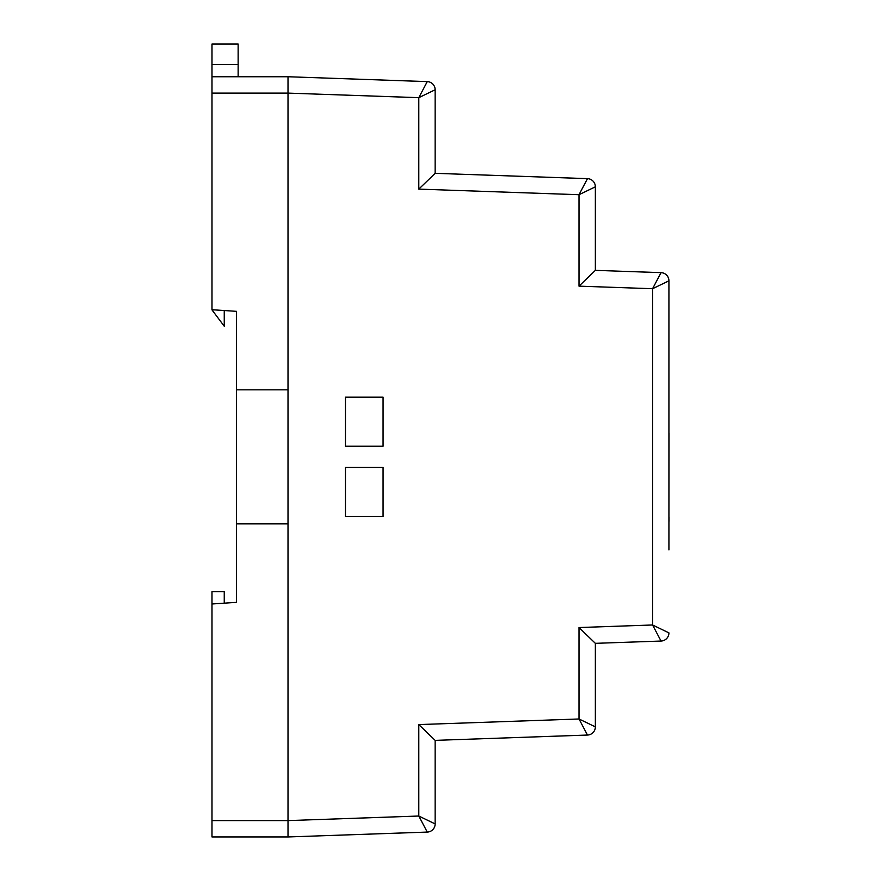<?xml version="1.0" encoding="UTF-8"?>
<svg xmlns="http://www.w3.org/2000/svg" width="881" height="881" viewBox="0 0 881 881"><rect width="100%" height="100%" fill="white"/><g stroke="black" fill="none" stroke-linecap="round" stroke-linejoin="round"><path stroke-width="1.32" d="M224.248 603.166L224.248 591.724L211.991 591.724L211.991 603.981L236.515 602.351L236.515 389.82L288.01 389.82L288.01 76.746L211.991 76.746L211.991 64.489L238.145 64.489L238.145 44.05L211.991 44.05L211.991 64.489M211.991 836.95L288.01 836.95L288.01 820.596L211.991 820.596L211.991 836.95M211.991 820.596L211.991 603.981M236.515 389.82L236.515 311.345L211.991 309.716L211.991 93.1L288.01 93.1L288.01 820.596L288.01 523.876L236.515 523.876M238.145 76.746L238.145 64.489M224.248 310.53L224.248 326.234L211.991 309.892L214.612 309.892M211.991 76.746L211.991 93.1M668.932 549.898L668.932 280.819A8.171 8.171 0 0 0 661.036 272.647A8.171 8.171 0 0 1 668.932 280.819A8.171 8.171 0 0 0 661.036 272.647L595.358 270.357L595.358 186.816A8.171 8.171 0 0 0 587.473 178.645L435.148 173.326L435.148 89.774A8.171 8.171 0 0 0 427.252 81.614L418.794 97.67L435.148 89.774A8.171 8.171 0 0 0 427.252 81.614L288.01 76.746M668.932 299.364L668.932 344.68M668.932 351.034L668.932 398.498M668.932 419.147L668.932 433.177M669.009 433.177L668.932 517.004M669.009 517.004L669.009 521.332M288.01 836.95L427.252 832.082A8.171 8.171 0 0 0 435.148 823.922L418.794 816.026L427.252 832.082A8.171 8.171 0 0 0 435.148 823.922L435.148 740.37L587.473 735.051A8.171 8.171 0 0 0 595.358 726.88A8.171 8.171 0 0 1 587.473 735.051A8.171 8.171 0 0 0 595.358 726.88L595.358 643.339L661.036 641.049A8.171 8.171 0 0 0 668.932 632.877L652.579 624.981L661.036 641.049A8.171 8.171 0 0 0 668.932 632.877A8.171 8.171 0 0 1 661.036 641.049M435.148 173.326L418.794 189.118L579.015 194.712L595.358 186.816A8.171 8.171 0 0 0 587.473 178.645L579.015 194.712L579.015 286.149L652.579 288.715L668.932 280.819A8.171 8.171 0 0 0 667.974 276.986M661.036 272.647L652.579 288.715L652.579 624.981L579.015 627.547L579.015 718.984L587.473 735.051M595.358 643.339L579.015 627.547M595.358 726.88L579.015 718.984L418.794 724.578L418.794 816.026L288.01 820.596M435.148 740.37L418.794 724.578M595.358 270.357L579.015 286.149M383.059 397.177L383.059 446.226L345.462 446.226L345.462 397.177L383.059 397.177M383.059 467.47L383.059 516.519L345.462 516.519L345.462 467.47L383.059 467.47M587.473 178.645A8.171 8.171 0 0 1 595.358 186.816M667.974 636.71A8.171 8.171 0 0 0 668.932 632.877M435.148 89.774A8.171 8.171 0 0 0 427.252 81.614M288.01 93.111L418.794 97.67L418.794 189.118M427.252 832.082A8.171 8.171 0 0 0 435.148 823.922"/></g></svg>
